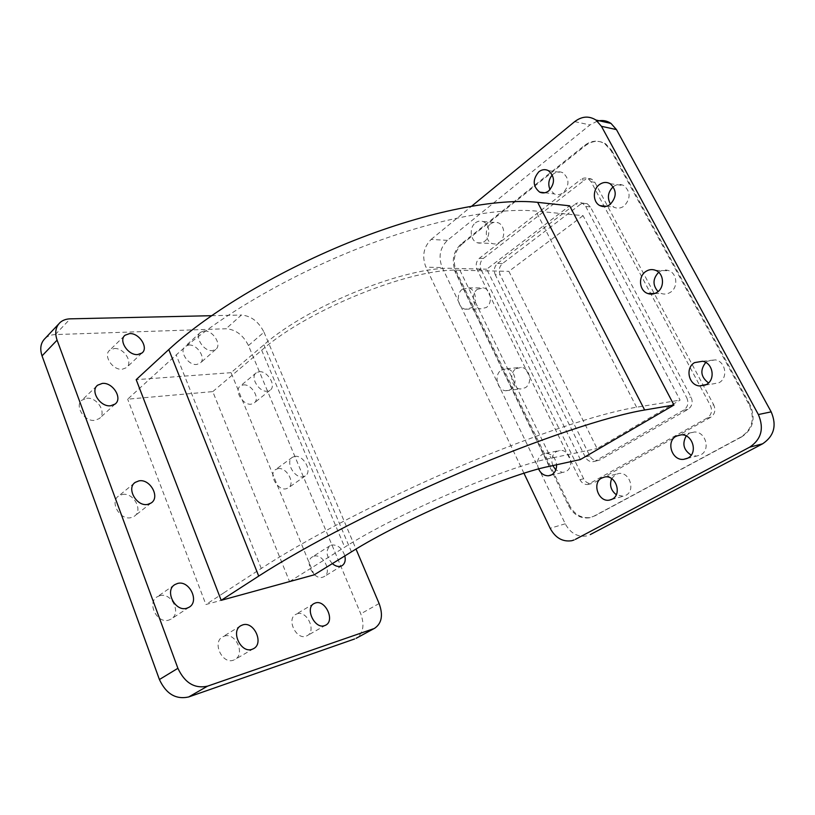 <?xml version="1.0" encoding="UTF-8"?>
<svg xmlns="http://www.w3.org/2000/svg" width="815" height="815" viewBox="0 0 815 815"><rect width="100%" height="100%" fill="white"/><g stroke="black" fill="none" stroke-linecap="round" stroke-linejoin="round"><path stroke-width="0.61" stroke-dasharray="4.08 3.06" d="M86.675 398.28C97.158 396.864 107.152 413.011 99.226 418.615L94.835 420.336C84.424 421.997 74.145 405.738 82.02 400.094L86.675 398.28M122.301 494.491C133.395 492.046 143.583 510.465 134.302 516.262L130.889 517.678C119.866 520.388 109.383 501.857 118.603 496.019L122.301 494.491M159.771 595.694C171.547 592.006 181.857 613.267 171.058 619.125L168.817 620.093C157.101 624.096 146.506 602.672 157.214 596.794L159.771 595.694M224.278 636.138C235.576 632.002 245.682 654.251 234.842 659.569L233.477 660.17C222.23 664.612 211.88 642.179 222.638 636.851L224.278 636.138M297.068 613.827C307.011 610.14 316.729 631.136 307.133 635.71L306.063 636.169C296.161 640.121 286.228 618.942 295.784 614.378L297.068 613.827M314.009 556.197C323.117 553.273 332.54 572.385 324.034 576.653L322.689 577.214C313.622 580.372 304.015 561.087 312.471 556.828L314.009 556.197M332.347 563.623C326.143 556.431 325.43 550.42 330.207 545.612L331.736 544.991C337.807 544.614 342.178 548.25 344.857 555.911M277.874 468.666C286.615 466.679 295.814 483.672 288.255 487.951L286.167 488.766C277.467 490.976 268.074 473.821 275.602 469.552L277.874 468.666M294.663 456.42C303.394 454.505 312.766 471.722 305.248 475.95L303.17 476.755C294.49 478.884 284.914 461.514 292.402 457.286L294.663 456.42M243.288 384.924C251.703 383.722 260.657 398.963 253.985 403.15L251.234 404.159C242.88 405.554 233.722 390.191 240.374 385.984L243.288 384.924M259.211 371.732C267.615 370.611 276.733 386.055 270.091 390.202L267.361 391.18C259.007 392.494 249.685 376.917 256.307 372.761L259.211 371.732M188.795 345.03C197.505 344.144 206.582 358.814 200.052 363.256L196.639 364.478C187.98 365.548 178.699 350.756 185.199 346.304L188.795 345.03M204.27 330.951C212.98 330.177 222.21 345.04 215.71 349.431L212.308 350.623C203.648 351.601 194.204 336.605 200.673 332.194L204.27 330.951M114.253 348.535C123.9 347.587 133.456 362.614 126.427 367.687L122.189 369.256C112.613 370.407 102.792 355.269 109.781 350.165L114.253 348.535M477.386 289.284L483.611 287.929C491.088 289.345 492.963 303.129 486.27 307.53L480.392 308.875C472.781 307.693 470.673 293.848 477.386 289.284M462.319 289.264L468.584 287.889C476.103 289.325 478.008 303.353 471.284 307.826L465.355 309.201C457.704 307.988 455.565 293.909 462.319 289.264M516.038 368.675L521.254 367.382C529.842 367.871 532.928 383.305 525.308 387.716L520.5 388.979C511.779 388.796 508.387 373.27 516.038 368.675M501.327 370.051L506.573 368.737C515.223 369.246 518.35 384.955 510.689 389.438L505.83 390.721C497.048 390.517 493.625 374.727 501.327 370.051M552.794 465.589C550.777 459.528 551.979 454.841 556.39 451.551L560.139 450.42C569.899 449.411 574.901 466.985 566.079 471.437L562.788 472.486L555.799 469.919M538.572 469.002C536.372 462.737 537.543 457.887 542.077 454.454L545.846 453.313C551.918 453.823 555.494 457.633 556.574 464.764M611.668 478.639L615.498 474.534L618.87 473.474C629.638 471.732 635.751 490.661 625.869 495.306L623.078 496.254L616.303 494.725M686.21 435.974L689.317 433.315L694.227 432.021C705.658 431.308 710.925 450.033 700.625 454.902L696.55 456.094L691.202 455.116M705.759 362.461L707.491 361.188L715.346 359.873C725.676 361.483 728.366 377.926 719.075 382.693L712.127 384.069L708.51 382.928M658.683 272.302L659.345 271.813C662.473 269.806 665.712 269.459 669.074 270.763C677.336 273.769 678.182 287.685 670.388 292.31C667.485 294.134 664.47 294.531 661.332 293.492L658.051 291.597M613.257 186.716L613.44 186.584C616.924 184.129 620.439 183.823 623.974 185.667C630.779 191.953 630.779 198.779 623.974 206.134C620.653 208.416 617.312 208.762 613.94 207.183L610.506 204.178M552.346 174.919L553.446 173.911C556.523 171.608 559.661 171.232 562.859 172.77C569.502 178.658 569.644 185.3 563.267 192.676C560.312 194.826 557.307 195.233 554.251 193.899L550.064 189.671M490.457 224.043C492.82 222.251 495.306 221.802 497.914 222.699C504.831 224.879 505.891 237.736 499.524 242.218C497.262 243.899 494.888 244.357 492.403 243.583C485.343 241.627 484.049 228.689 490.457 224.043M475.4 222.892C477.784 221.059 480.29 220.6 482.918 221.517C489.886 223.728 490.966 236.808 484.558 241.372C482.276 243.084 479.882 243.553 477.386 242.768C470.275 240.771 468.961 227.619 475.4 222.892M591.109 181.786L594.848 182.316L591.965 179.331C589.439 178.078 586.932 178.332 584.457 180.125L580.688 179.585C583.163 177.782 585.679 177.517 588.216 178.791L591.109 181.786L710.385 405.513C712.575 410.77 711.515 414.937 707.196 418.024L587.829 484.538C584.447 484.721 581.829 483.101 579.954 479.678L477.111 269.541C475.4 265.12 476.143 261.37 479.342 258.314L580.688 179.585M590.396 206.918L585.71 206.409L582.501 203.2C580.066 202.11 577.692 202.395 575.38 204.056L580.097 204.585C582.409 202.935 584.773 202.65 587.197 203.73L590.396 206.918L691.039 397.088C693.178 402.243 692.149 406.339 687.962 409.375L600.074 459.864L597.324 460.699C594.084 460.75 591.578 459.161 589.816 455.931L500.176 274.838C498.444 270.376 499.208 266.617 502.488 263.551L580.097 204.585M502.488 263.551L497.578 263.398C494.298 266.485 493.523 270.264 495.276 274.747L500.176 274.838M479.342 258.314L483.315 258.467C480.116 261.503 479.373 265.232 481.074 269.633L477.111 269.541M589.816 455.931L585.211 456.93C586.973 460.18 589.49 461.779 592.739 461.738L600.074 459.864M579.954 479.678L583.652 478.772C585.516 482.185 588.135 483.784 591.507 483.601L590.162 483.774M687.962 409.375L683.683 410.149C687.88 407.082 688.909 402.967 686.76 397.781L691.039 397.088M707.196 418.024L710.548 417.351C714.867 414.295 715.927 410.139 713.736 404.902L710.385 405.513M460.842 244.205L461.84 244.256C454.138 251.804 452.345 260.963 456.471 271.741L455.473 271.721C451.347 260.932 453.14 251.764 460.842 244.205L584.569 145.406C591.333 140.414 598.088 139.854 604.822 143.735L610.873 150.378L749.403 405.31C755.067 418.727 752.296 429.281 741.069 436.972L593.707 516.272L589.347 517.82C580.463 518.839 573.526 514.795 568.544 505.697L455.473 271.721M741.069 436.972L741.874 436.779C753.091 429.087 755.872 418.553 750.207 405.157L749.403 405.31M568.544 505.697L569.471 505.443C574.453 514.53 581.38 518.564 590.264 517.545L593.707 516.272M610.873 150.378L611.79 150.561L605.749 143.919C599.015 140.037 592.271 140.598 585.506 145.59L584.569 145.406M569.471 505.443L456.471 271.741M461.84 244.256L585.506 145.59M611.79 150.561L750.207 405.157M741.874 436.779L594.614 515.997M583.652 478.772L481.074 269.633M710.548 417.351L593.84 482.847M594.848 182.316L713.736 404.902M483.315 258.467L584.457 180.125M585.71 206.409L686.76 397.781M683.683 410.149L595.5 460.893M585.211 456.93L495.276 274.747M497.578 263.398L575.38 204.056M586.617 535.954C577.54 537.258 570.418 533.214 565.253 523.8L442.219 267.575C438.164 256.908 439.906 247.831 447.445 240.344L589.979 124.94L597.324 121.119M447.445 240.344L431.135 239.437C423.555 247.067 421.803 256.307 425.899 267.167L442.219 267.575M580.382 459.548L486.718 269.195L569.624 205.808M431.135 239.437L471.793 206.073M523.984 473.301L425.899 267.167M314.142 574.85L231.053 372.679L263.887 344.806C308.457 305.309 408.498 265.507 453.497 268.39L486.718 269.195M231.053 372.679L136.187 379.658M583.071 215.659L508.876 271.344L597.079 448.535L680.087 400.114L583.071 215.659L535.842 211.065C496.926 207.163 429.627 220.254 357.561 248.748C285.545 277.253 215.832 318.706 176.213 354.943L127.67 399.177L212.776 391.608L289.559 581.594L205.91 604.526L127.67 399.177M289.559 581.594L344.704 547.181C397.669 513.328 507.46 466.262 550.991 458.193L597.079 448.535M223.891 592.8L261.269 568.452C306.583 538.868 382.53 499.463 457.959 467.219C533.418 434.976 600.675 413.011 636.576 407.225L680.087 400.114M212.776 391.608L261.676 350.246C308.213 309.13 413.276 267.3 459.905 270.244L508.876 271.344M45.182 338.337C47.851 335.994 51.213 334.741 55.288 334.578L226.05 328.751C235.729 329.484 243.196 335.077 248.453 345.54L360.76 613.827C364.753 625.003 363.296 633.123 356.379 638.176M248.453 345.54L263.989 332.184C258.63 321.599 251.101 315.884 241.413 315.028L226.05 328.751M223.901 592.811L205.91 604.526M263.989 332.184L356.012 549.076M211.472 315.7L241.413 315.028M565.253 523.8L550.145 528.283M574.697 121.629L589.979 124.94M351.438 551.857L263.887 344.806M549.167 466.384L453.497 268.39M261.269 568.452L176.213 354.943M459.905 270.244L550.991 458.193M261.676 350.246L344.704 547.181M636.576 407.225L535.842 211.065M55.288 334.578L70.222 318.838M379.107 603.528L360.76 613.827M115.078 404.067L99.226 418.615M151.172 502.977L134.302 516.262M189.049 607.267L171.058 619.125M253.475 648.699L234.842 659.569M325.684 625.176L307.133 635.71M341.984 565.712L324.034 576.653M305.248 475.95L288.255 487.951M270.091 390.202L253.985 403.15M215.71 349.431L200.052 363.256M141.942 353.038L126.427 367.687M468.584 287.889L483.611 287.929M506.573 368.737L521.254 367.382M545.846 453.313L560.139 450.42M605.138 476.907L618.87 473.474M681.259 434.813L694.227 432.021M702.581 361.269L715.346 359.873M655.688 270.376L669.074 270.763M610.028 183.66L623.974 185.667M548.332 170.6L562.859 172.77M482.918 221.517L497.914 222.699M591.965 179.331L588.216 178.791M582.501 203.2L587.197 203.73M592.739 461.738L597.324 460.699M591.507 483.601L587.829 484.538M590.264 517.545L589.347 517.82M605.749 143.919L604.822 143.735M571.712 540.732L574.106 539.968M477.386 242.768L492.403 243.583M544.817 192.758L554.251 193.899M606.319 206.317L613.94 207.183M654.71 293.522L661.332 293.492M705.383 385.057L712.127 384.069M687.065 458.488L696.55 456.094M611.423 499.544L623.078 496.254M550.685 475.277L562.788 472.486M505.83 390.721L520.5 388.979M465.355 309.201L480.392 308.875M60.096 322.506L58.629 324.064M124.44 335.831L109.781 350.165M200.673 332.194L185.199 346.304M256.307 372.761L240.374 385.984M292.402 457.286L275.602 469.552M330.207 545.612L312.471 556.828M313.836 603.681L295.784 614.378M240.629 625.859L222.638 636.851M174.349 584.966L157.214 596.794M134.495 482.979L118.603 496.019M96.873 385.913L82.02 400.094"/><path stroke-width="1.22" d="M102.293 383.417C112.816 382.103 122.994 398.504 115.078 404.067L110.687 405.748C100.235 407.317 89.772 390.793 97.637 385.189L102.293 383.417M138.927 480.881C150.052 478.517 160.453 497.211 151.172 502.977L147.76 504.373C136.706 507.012 126.019 488.175 135.219 482.378L138.927 480.881M177.497 583.479C189.284 579.852 199.838 601.439 189.049 607.267L186.798 608.235C175.072 612.177 164.222 590.417 174.93 584.569L177.497 583.479M242.646 624.922C253.934 620.826 264.294 643.412 253.475 648.699L252.11 649.29C240.863 653.701 230.258 630.922 240.996 625.625L242.646 624.922M315.374 602.988C325.297 599.351 335.25 620.633 325.684 625.176L324.625 625.625C314.753 629.537 304.586 608.061 314.091 603.528L315.374 602.988M344.857 555.911C345.815 560.516 344.857 563.776 341.984 565.712L340.639 566.262C337.94 566.904 335.179 566.018 332.347 563.623M129.565 333.6C139.233 332.764 148.951 348.005 141.942 353.038L137.704 354.566C128.098 355.615 118.114 340.252 125.092 335.199L129.565 333.6M556.574 464.764C556.676 469.297 555.107 472.608 551.857 474.717L548.546 475.766C544.165 475.868 540.844 473.607 538.572 469.002M601.735 477.977L605.138 476.907C615.997 475.155 622.191 494.45 612.228 499.157L609.406 500.115C598.393 502.417 591.69 482.928 601.735 477.977M676.297 436.127L681.259 434.813C692.821 434.1 698.17 453.211 687.748 458.152L683.632 459.354C671.794 460.832 665.692 441.363 676.297 436.127M694.625 362.604L702.581 361.269C713.033 362.92 715.774 379.698 706.371 384.548L699.341 385.943C688.461 384.975 685.008 367.769 694.625 362.604M645.857 271.456C649.015 269.408 652.295 269.052 655.688 270.376C664.052 273.443 664.908 287.634 657.043 292.351C654.099 294.205 651.053 294.612 647.884 293.553C639.174 290.914 637.85 276.428 645.857 271.456M599.392 184.608C602.917 182.102 606.462 181.796 610.028 183.66C616.914 190.058 616.924 197.016 610.048 204.524C606.706 206.857 603.324 207.214 599.922 205.604C592.77 202.293 592.434 189.518 599.392 184.608M538.827 171.782C541.934 169.439 545.103 169.041 548.332 170.6C555.035 176.6 555.178 183.355 548.76 190.873C545.785 193.074 542.749 193.491 539.662 192.136C532.694 186.319 532.419 179.545 538.827 171.782M555.799 469.919L552.794 465.589M691.202 455.116C683.602 450.114 681.931 443.737 686.21 435.974M658.051 291.597C652.479 285.107 652.693 278.669 658.683 272.302M550.064 189.671C547.823 184.363 548.577 179.443 552.346 174.919M610.506 204.178C606.992 197.8 607.909 191.983 613.257 186.716M708.51 382.928C700.706 376.978 699.79 370.163 705.759 362.461M616.303 494.725C610.832 490.396 609.294 485.037 611.668 478.639M523.984 473.301L550.145 528.283C555.361 537.89 562.554 542.036 571.712 540.732L574.106 539.968M762.606 443.808L749.698 447.16C761.363 439.295 764.246 428.415 758.368 414.54L771.173 411.86C776.96 425.43 774.107 436.076 762.606 443.808L590.233 534.609M597.324 121.119C602.295 119.856 606.849 120.62 611.016 123.432L616.446 129.585L601.45 126.315L595.948 120.039C588.96 115.679 581.879 116.209 574.697 121.629L471.793 206.073M616.446 129.585L771.173 411.86M673.954 405.035L580.382 459.548L549.167 466.384C507.256 474.625 402.488 519.654 351.438 551.857L314.142 574.85L221.191 600.329L258.712 576.093C305.238 545.968 383.61 505.432 461.351 472.14C539.143 438.847 608.184 416.078 644.655 409.996L673.954 405.035L569.624 205.808L537.666 202.354L644.655 409.996M601.45 126.315L758.368 414.54M749.698 447.16L575.359 539.377M221.191 600.329L136.187 379.658L168.787 349.564C209.139 312.176 280.676 269.408 354.698 240.191C428.772 211.004 497.884 197.923 537.666 202.354M159.414 679.527L177.904 668.3C184.791 682.96 194.663 688.909 207.53 686.159L188.723 696.947C175.897 699.759 166.128 693.952 159.414 679.527L42.044 355.87C39.64 348.545 40.679 342.707 45.182 338.337L58.629 324.064M211.472 315.7L70.222 318.838C66.137 318.95 62.755 320.173 60.096 322.506C55.614 326.856 54.605 332.734 57.091 340.14L42.044 355.87M356.379 638.176L374.717 628.222C381.817 623.271 383.284 615.04 379.107 603.528L356.012 549.076M354.637 638.96L188.723 696.947M177.904 668.3L57.091 340.14M373.26 628.844L207.53 686.159M168.787 349.564L258.712 576.093M595.948 120.039L611.016 123.432M539.662 192.136L544.817 192.758M599.922 205.604L606.319 206.317M647.884 293.553L654.71 293.522M699.341 385.943L705.383 385.057M683.632 459.354L687.065 458.488M609.406 500.115L611.423 499.544M548.546 475.766L550.685 475.277M374.717 628.222L356.094 638.328M125.092 335.199L124.44 335.831M174.93 584.569L174.349 584.966M135.219 482.378L134.495 482.979M97.637 385.189L96.873 385.913"/></g></svg>
